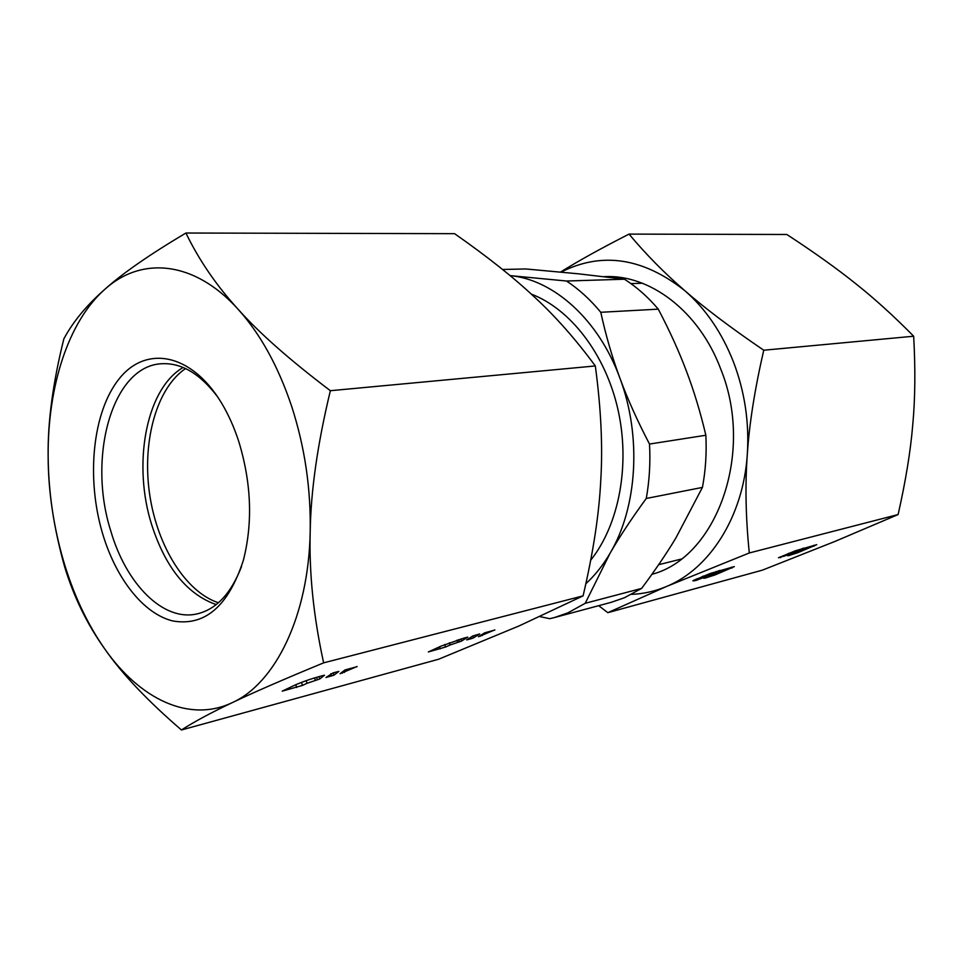 <?xml version="1.0" encoding="UTF-8"?>
<svg xmlns="http://www.w3.org/2000/svg" width="963" height="963" viewBox="0 0 963 963"><rect width="100%" height="100%" fill="white"/><g stroke="black" fill="none" stroke-linecap="round" stroke-linejoin="round"><path stroke-width="1.44" d="M502.566 269.471L525.87 268.966L578.558 273.829L624.481 279.222C636.663 286.998 647.93 296.965 658.271 309.147L600.78 312.289C590.259 299.565 578.823 289.141 566.485 281.015L510.209 275.623C553.725 279.691 598.685 319.668 619.907 378.146C627.563 398.995 637.434 420.963 649.507 444.051C650.507 462.721 649.423 480.862 646.269 498.473L702.424 487.41L675.942 537.884C666.42 553.701 654.972 570.541 641.623 588.417L624.421 597.746L611.084 602.356L554.459 617.548L567.893 612.853L585.215 603.295L610.121 553.147C603.139 565.112 595.05 575.296 585.865 583.698M539.954 616.609L549.704 618.691L554.459 617.548M600.78 312.289C605.799 335.329 612.179 357.285 619.907 378.146C641.815 436.143 637.35 507.453 610.121 553.147C619.678 536.608 631.728 518.383 646.269 498.473M590.728 560.153C619.065 524.691 630.464 464.744 617.921 409.359C605.354 353.987 570.349 308.894 531.275 294.1M702.424 487.41C705.614 470.522 706.758 453.128 705.855 435.252L649.507 444.051M624.481 279.222L566.485 281.015M641.623 588.417L585.215 603.295M658.271 309.147C669.634 330.778 679.035 351.471 686.45 371.212C693.962 390.93 700.426 412.272 705.855 435.252M185.558 368.564L183.054 370.346C155.199 391.688 142.018 444.208 149.795 495.295C157.511 546.382 185.582 591.896 218.408 602.754M217.686 396.949C200.135 373.752 181.477 362.69 161.7 363.737C112.19 365.796 87.188 457.377 110.805 531.034C126.093 583.807 162.976 621.629 196.801 613.961C216.097 609.531 231 593.75 241.496 566.629M239.005 442.246C234.298 427.572 228.4 414.367 221.297 402.618C191.131 352.843 145.895 345.163 119.304 378.64C92.448 411.827 86.008 478.105 102.656 533.827C116.017 578.51 143.246 613.636 172.63 620.918C204.746 626.648 228.327 606.401 243.398 560.189C252.872 522.813 251.403 483.498 239.005 442.246M183.09 367.469L180.888 368.877C145.377 391.965 132.81 465.237 151.636 524.594C165.07 566.34 185.799 592.726 213.834 603.741L216.338 604.487M595.327 365.952C601.044 408.541 602.85 446.651 600.768 480.296C599.13 513.965 593.244 552.485 583.096 595.868L519.153 625.89L438.61 659.234L181.441 729.978C147.339 700.57 121.832 673.631 104.919 649.17C87.356 624.638 73.97 597.325 64.762 567.231C53.663 527.688 48.138 490.709 48.15 456.306C47.584 386.693 68.217 321.425 105.063 289.117C141.405 256.29 194.153 260.431 238.114 309.279C259.131 332.909 289.875 360.042 330.369 390.701C317.549 443.847 310.82 490.865 310.194 531.769C310.977 488.987 304.85 447.326 291.801 406.783C278.391 366.614 260.492 334.113 238.114 309.279C216.374 285.469 198.98 260.046 185.919 233.022L454.584 233.672C487.158 256.471 513.761 277.573 534.393 296.989C555.29 316.201 575.609 339.193 595.327 365.952L330.369 390.701M185.919 233.022C149.53 254.653 122.578 273.36 105.063 289.117C86.814 305.066 73.068 321.654 63.847 338.868C52.893 382.901 47.656 422.047 48.15 456.306C48.451 491.696 53.507 526.34 63.317 560.249C73.26 594.123 87.127 623.759 104.919 649.17C139.888 699.09 189.302 723.189 232.348 702.593C211.066 712.68 194.105 721.805 181.441 729.978M323.64 662.845C313.517 616.585 309.039 572.889 310.194 531.769C308.642 615.899 275.406 683.249 232.348 702.593C252.86 692.77 283.291 679.517 323.64 662.845L583.096 595.868M450.13 644.981L461.59 641.069L467.741 637.133L464.082 638.06L440.994 646.149L428.342 651.951L445.52 647.04L450.13 644.981L449.396 642.803M494.862 630.043L484.714 632.811L478.43 636.736L494.801 629.898M473.459 637.891L479.718 633.955L472.833 635.965L466.646 639.889L471.304 638.686L473.459 637.891L472.809 635.977M307.028 683.309L319.764 678.975L324.495 675.219L320.029 676.339C310.483 679.011 302.009 681.973 294.606 685.247L282.219 691.157L302.466 685.427L307.028 683.309L306.198 680.672M357.08 666.673L345.031 669.947L340.083 673.727L357.032 666.504M333.956 675.183L338.844 671.404L333.162 672.848L326 677.483L333.956 675.183L333.21 672.836M297.338 684.043L302.719 681.924M604.102 276.658C649.519 274.01 699.03 310.965 720.745 369.07C754.92 452.947 716.484 557.553 651.915 574.321M598.697 605.679L607.822 612.673L762.371 570.156L834.909 541.447L898.106 514.555C905.677 481.067 910.553 451.214 912.731 425.02C915.187 398.851 915.5 369.25 913.67 336.219L763.743 350.219C731.013 327.938 704.735 308.112 684.91 290.754C664.626 273.275 646.004 254.401 629.044 234.105C600.792 248.502 577.969 261.154 560.586 272.048M898.106 514.555L749.298 552.967C745.711 517.709 745.049 484.822 747.312 454.331C749.37 422.588 744.796 391.893 733.577 362.232C722.033 332.825 705.807 308.991 684.91 290.754C643.14 257.711 601.863 251.487 561.092 272.096M913.67 336.219C893.772 316.045 874.452 298.518 855.686 283.664C837.052 268.689 814.096 252.294 786.819 234.478L629.044 234.105M607.822 612.673L666.456 586.503C709.55 568.989 743.304 516.722 747.312 454.331C749.286 423.949 754.763 389.257 763.743 350.219M631.559 594.364C643.477 593.882 655.105 591.258 666.456 586.503L749.298 552.967M705.59 577.126L703.664 578.282L705.181 578.089L715.148 574.887L734.324 566.605L710.237 573.466L692.854 580.761L695.852 580.496L705.482 576.837M789.72 554.556L787.578 555.723L788.745 555.615L797.821 552.678L816.744 544.673L795.462 550.764L778.465 557.77L789.624 554.303M722.443 571.745L708.539 576.331L727.498 568.76L729.376 568.579L722.443 571.745M703.544 576.356L716.508 572.01L698.825 579.16L697.284 579.353L703.423 576.018M805.02 549.644L792.236 554.182L806.392 548.055L811.978 546.563L805.02 549.644M788.866 553.556L800.759 549.56L783.677 556.373L788.757 553.268M695.852 580.496L695.442 579.377M694.058 580.978L693.781 580.22M720.047 571.071L719.782 570.361M731.976 568.11L731.591 567.111M706.926 577.619L706.505 576.464M705.181 578.089L704.94 577.463M718.892 571.817L718.482 570.71M697.284 579.353L697.031 578.655M716.508 572.01L716.279 571.408M780.692 557.685L780.355 556.783M803.84 548.741L803.587 548.079M814.084 546.214L813.723 545.299M790.286 555.206L789.901 554.207M802.54 549.5L802.155 548.513M792.236 554.182L791.947 553.436M461.59 641.069L460.88 638.963M459.411 641.876L458.665 639.649M457.702 642.333L456.98 640.178M445.52 647.04L444.701 644.596M440.223 648.893L439.525 646.811M482.246 635.604L481.885 634.569M480.381 636.266L480.164 635.64M471.304 638.686L470.811 637.241M319.764 678.975L319.006 676.616M317.417 679.842L316.598 677.302M315.37 680.396L314.576 677.904M302.466 685.427L301.527 682.478M296.64 687.462L295.773 684.717M344.513 672.427L343.972 670.742M342.467 673.149L342.142 672.138M331.633 676.038L330.875 673.679M642.345 283.23L630.958 283.616M681.058 559.118L658.632 564.703"/></g></svg>
